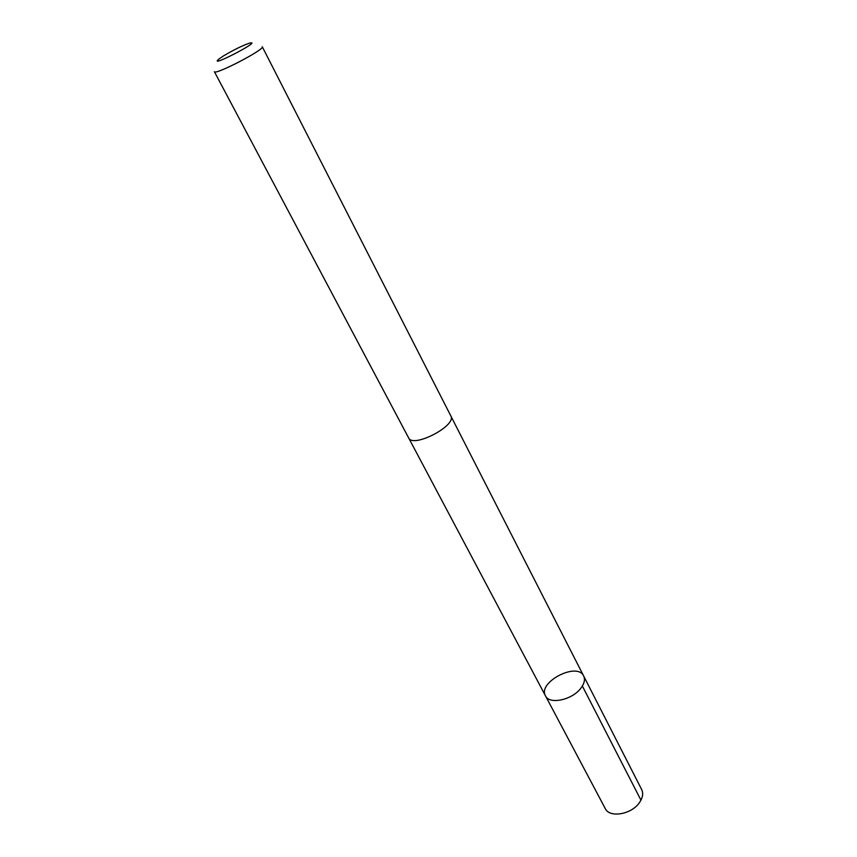 <?xml version="1.0" encoding="UTF-8"?>
<svg xmlns="http://www.w3.org/2000/svg" width="857" height="857" viewBox="0 0 857 857"><rect width="100%" height="100%" fill="white"/><g stroke="black" fill="none" stroke-linecap="round" stroke-linejoin="round"><path stroke-width="1.29" d="M580.875 688.182C572.251 699.987 549.316 704.85 545.491 695.873C537.296 682.322 577.264 661.518 583.66 676.002C585.288 679.494 584.356 683.554 580.875 688.182C572.251 699.987 549.316 704.85 545.491 695.873L605.235 808.515C609.531 818.296 631.802 814.429 639.611 802.366C642.771 797.642 643.457 793.368 641.668 789.554L583.66 676.002C585.288 679.494 584.356 683.554 580.875 688.182M408.618 437.863C412.817 448.597 457.199 425.49 450.814 415.891L262.274 46.749C265.263 49.267 214.721 75.577 214.379 71.677L408.618 437.863M223.398 55.984L218.921 59.026C206.623 69.342 264.802 39.058 249.301 43.214C241.995 45.785 233.361 50.038 223.398 55.984M582.364 686.029L640.95 800.159M408.768 438.109L545.491 695.873M450.932 416.159L583.66 676.002"/></g></svg>
